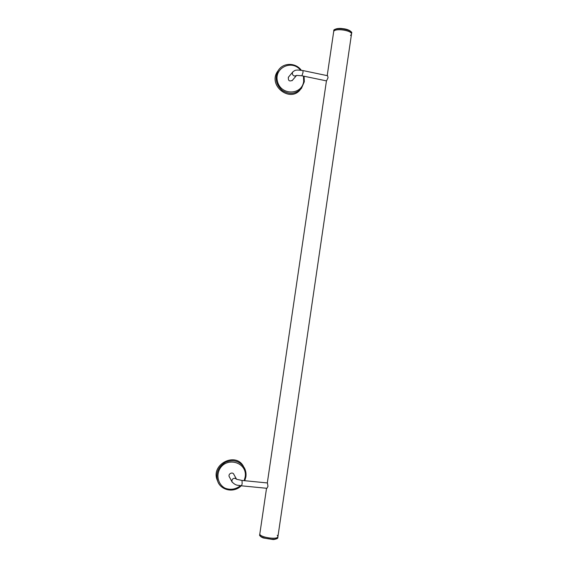 <?xml version="1.0" encoding="UTF-8"?>
<svg xmlns="http://www.w3.org/2000/svg" width="568" height="568" viewBox="0 0 568 568"><rect width="100%" height="100%" fill="white"/><g stroke="black" fill="none" stroke-linecap="round" stroke-linejoin="round"><path stroke-width="0.85" d="M259.711 534.658L259.832 533.842C259.207 537.342 278.306 540.161 277.951 536.519C278.306 540.161 259.207 537.342 259.832 533.842L259.86 533.657M350.499 35.429L351.464 34.336C352.906 30.431 334.161 27.669 333.672 31.709L333.643 31.922M267.975 486.35L267.421 482.956L242.032 480.443L242.145 483.815L241.471 485.817L266.903 488.302L267.975 486.35M277.326 538.315L273.875 539.529L263.332 537.974C261.344 537.193 260.215 536.391 259.938 535.567M327.211 75.643L333.672 31.709C334.161 27.669 352.906 30.431 351.464 34.336L277.951 536.519L277.255 535.304M217.864 481.593L217.104 479.811C210.813 464.049 235.905 451.574 243.523 466.505M229.55 477.198L229.294 476.836M233.796 474.188L233.966 474.6M229.607 477.305L229.231 476.68C227.882 473.783 232.738 471.461 233.924 474.436L234.023 474.706M334.36 29.948C335.319 28.861 337.47 28.35 340.821 28.414L346.104 29.195C349.043 30.026 350.79 31.041 351.336 32.248M328.048 77.738L327.608 75.729L302.943 70.56L303.007 72.505L301.899 75.778L326.522 80.897L328.048 77.738M300.224 89.737C290.049 102.922 267.883 85.59 277.376 71.71L278.455 70.212M292.655 80.003L292.506 80.251C289.346 81.764 287.997 80.72 288.445 77.134L288.913 76.637M232.241 482.289L232.049 481.92C231.63 479.697 232.553 478.462 234.811 478.228L236.437 479.08M236.586 479.278L242.032 480.443M273.243 539.572L263.332 537.974C260.357 536.455 259.143 535.411 259.683 534.836C259.058 538.357 278.157 541.176 277.809 537.513L277.922 536.696M245.873 476.822L244.758 480.713L245.887 476.85C246.306 473.705 245.837 470.78 244.46 468.053C245.845 470.794 246.32 473.726 245.887 476.85M241.222 485.796C234.023 493.209 220.576 490.482 217.601 480.897C215.627 472.753 218.346 466.484 225.759 462.096C233.767 459.171 240.001 461.159 244.46 468.053M240.484 485.704C235.677 489.382 230.544 490.219 225.091 488.203C218.559 484.781 216.039 476.339 219.504 469.424C226.462 455.998 247.676 462.331 245.184 476.95L244.119 480.649M351.493 34.13L351.599 33.377C353.047 29.458 334.311 26.689 333.814 30.75L333.785 30.956M301.899 75.778L296.602 75.416M296.432 75.572L294.444 76.048C292.477 75.246 291.916 73.89 292.754 71.987L292.996 71.689M304.292 81.771L301.409 88.438C295.758 94.21 289.346 94.856 282.175 90.383C275.892 84.604 274.564 78.015 278.185 70.624C282.921 62.452 295.679 62.338 301.317 70.283M303.447 76.105L303.681 81.401C301.984 95.168 281.224 95.651 277.596 81.87C273.435 68.203 291.789 58.958 300.529 70.183M259.832 533.842L266.534 488.267M267.315 482.949L326.444 80.883M229.131 476.417L232.049 481.92C236.529 486.442 238.099 484.802 241.471 485.817M236.487 479.108L233.533 473.826M273.875 539.529C276.935 538.904 278.249 538.23 277.809 537.513M217.104 479.811L217.601 480.897C219.83 489.268 232.702 494.018 241.265 485.796M345.166 28.961L340.821 28.414C335.61 28.805 333.274 29.579 333.814 30.75L333.672 31.709M346.104 29.195C350.541 30.899 352.38 32.227 351.635 33.171M288.296 77.383L292.754 71.987C295.005 70.361 294.82 69.452 302.943 70.56M296.475 75.558L292.03 80.734M301.409 88.438L304.313 81.735L304.093 76.233M278.185 70.624L277.376 71.71"/></g></svg>
